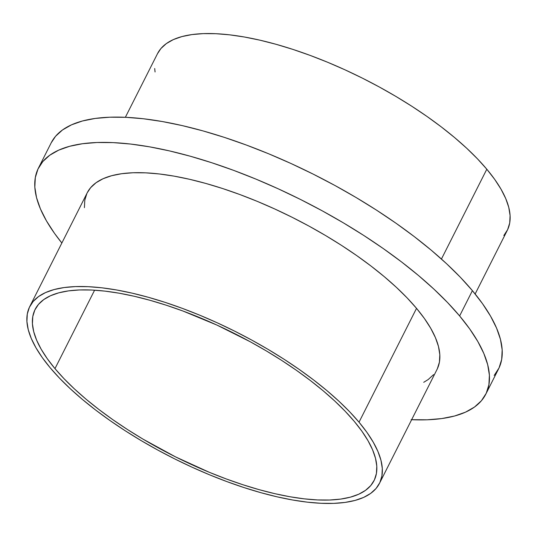 <?xml version="1.0" encoding="UTF-8"?>
<svg xmlns="http://www.w3.org/2000/svg" width="537" height="537" viewBox="0 0 537 537"><rect width="100%" height="100%" fill="white"/><g stroke="black" fill="none" stroke-linecap="round" stroke-linejoin="round"><path stroke-width="0.81" d="M411.107 419.679L427.224 419.793L441.75 418.565L454.544 416.014L465.492 412.168L474.473 407.059L481.414 400.736L486.24 393.265L488.912 384.707L489.395 375.155L487.69 364.704L483.81 353.44L477.802 341.485L469.714 328.946L459.625 315.944L472.399 290.651A250.618 90.223 -153.2 0 0 236.602 141.526A250.618 90.223 -153.2 0 0 51.19 142.855L38.409 168.148A250.618 90.223 26.8 0 1 223.828 166.826A250.618 90.223 26.8 0 1 459.625 315.944L447.63 302.613L433.856 289.074L418.424 275.454L401.488 261.895L383.21 248.517L363.764 235.454L343.338 222.835L322.133 210.773L300.344 199.388L278.193 188.796L255.887 179.09L233.642 170.363L211.665 162.711L190.179 156.193L169.383 150.884L149.481 146.823L130.666 144.057L113.112 142.614L96.996 142.506L82.47 143.735L69.676 146.279L58.734 150.132L49.746 155.24L42.806 161.563L37.979 169.034L35.314 177.586L34.831 187.138L36.529 197.596L40.409 208.859L46.424 220.814L54.512 233.353L61.856 243.013A250.618 90.223 26.8 0 1 38.409 168.148M379.498 483.327A195.938 70.535 26.8 0 1 234.541 484.367A195.938 70.535 26.8 0 1 50.189 367.778L59.567 378.202L70.334 388.788L82.403 399.434L95.64 410.04L109.931 420.498L125.134 430.708L141.103 440.575L157.683 450.006L174.713 458.907L192.031 467.19L209.47 474.775L226.869 481.595L244.046 487.583L260.848 492.677L277.105 496.832L292.665 500.001L307.372 502.162L321.099 503.29L333.699 503.377L345.056 502.417L355.058 500.424L363.616 497.416L370.637 493.422L376.061 488.482L379.834 482.635L381.921 475.95L382.304 468.486L380.968 460.31L377.941 451.503L373.235 442.159L366.912 432.352L359.025 422.189A195.938 70.535 26.8 0 1 379.498 483.327L437.004 369.49A195.938 70.535 -153.2 0 0 416.531 308.352A195.938 70.535 -153.2 0 0 232.179 191.769A195.938 70.535 -153.2 0 0 87.216 192.803L29.716 306.64A195.938 70.535 26.8 0 1 174.679 305.607A195.938 70.535 26.8 0 1 359.025 422.189L416.531 308.352L359.025 422.189L349.654 411.765L338.881 401.179L326.818 390.533L313.574 379.934L299.284 369.476L284.08 359.26L268.111 349.392L251.531 339.961L234.501 331.067L217.183 322.784L199.744 315.192L182.345 308.372L165.168 302.385L148.366 297.297L132.109 293.142L116.549 289.967L101.842 287.805L88.122 286.677L75.516 286.59L64.165 287.55L54.156 289.544L45.605 292.551L38.577 296.545L33.153 301.492L29.381 307.332L27.293 314.017L26.917 321.488L28.246 329.664L31.28 338.464L35.979 347.815L42.302 357.615L50.189 367.778A195.938 70.535 26.8 0 1 29.716 306.64M354.239 421.35A189.863 68.353 26.8 0 1 374.074 480.588A189.863 68.353 26.8 0 1 233.608 481.595A189.863 68.353 26.8 0 1 54.975 368.624L94.599 290.195L54.975 368.624L47.337 358.776L41.208 349.278L36.65 340.216L33.717 331.685L32.421 323.764L32.791 316.528L34.811 310.05L38.469 304.392L43.725 299.599L50.532 295.726L58.822 292.813L68.514 290.879L79.523 289.953L91.733 290.034L105.03 291.128L119.281 293.222L134.357 296.296L150.112 300.324L166.389 305.258L183.036 311.057L216.794 325.019L250.081 341.673L266.144 350.809L281.616 360.367L296.35 370.262L310.198 380.397L323.026 390.674L334.719 400.991L345.157 411.248L354.239 421.35L361.878 431.198L368.006 440.696L372.564 449.751L375.497 458.283L376.793 466.203L376.424 473.439L374.403 479.917L370.745 485.582L365.489 490.368L358.682 494.241L350.392 497.155L340.7 499.088L329.691 500.014L317.488 499.934L304.19 498.839L289.933 496.745L274.857 493.671L259.103 489.65L242.825 484.71L226.178 478.91L209.323 472.305L175.639 456.927L143.07 439.165L127.598 429.6L112.871 419.706L99.023 409.57L86.189 399.3L74.502 388.983L64.064 378.726L54.975 368.624A189.863 68.353 26.8 0 1 35.14 309.379A189.863 68.353 26.8 0 1 175.606 308.379A189.863 68.353 26.8 0 1 354.239 421.35M475.144 293.987L507.284 230.36A195.938 70.535 -153.2 0 0 486.811 169.222L441.441 259.035L486.811 169.222A195.938 70.535 -153.2 0 0 302.459 52.633A195.938 70.535 -153.2 0 0 157.502 53.673L125.363 117.294M503.847 235.508L507.619 229.668L509.707 222.983L510.083 215.512L508.754 207.336L505.72 198.536L501.021 189.185L494.698 179.385L486.811 169.222L477.433 158.798L466.666 148.212L454.597 137.566L441.36 126.96L427.069 116.502L411.866 106.292L395.897 96.425L379.317 86.994L362.287 78.093L344.969 69.81L327.53 62.225L310.131 55.405L292.954 49.417L276.152 44.323L259.895 40.168L244.335 36.999L229.628 34.838L215.901 33.71L203.301 33.623L191.944 34.583L181.942 36.576L173.384 39.584L166.363 43.578L160.939 48.518L157.489 53.7M154.696 68.514L155.065 71.965M51.169 142.889L55.586 136.264L62.527 129.941L71.508 124.832L82.456 120.986L95.25 118.435L109.776 117.207L125.893 117.321L143.446 118.764L162.261 121.53L182.164 125.584L202.959 130.894L224.446 137.412L246.416 145.071L268.668 153.79L290.973 163.496L313.125 174.095L334.913 185.473L356.118 197.535L376.538 210.155L395.984 223.217L414.262 236.595L431.204 250.161L446.63 263.774L460.41 277.314L472.399 290.651L482.488 303.647L490.576 316.186L496.591 328.141L500.471 339.404L502.169 349.862L501.686 359.414L499.021 367.966L494.194 375.437M87.202 192.83L90.659 187.655L96.083 182.708L103.104 178.714L111.662 175.706L121.664 173.713L133.022 172.753L145.621 172.84L159.341 173.968L174.055 176.129L189.615 179.304L205.872 183.459L222.674 188.547L239.851 194.535L257.243 201.355L274.682 208.947L292.007 217.23L309.037 226.124L325.617 235.555L341.586 245.422L356.79 255.639L371.08 266.097L384.317 276.696L396.38 287.342L407.153 297.928L416.531 308.352L424.418 318.515L430.741 328.322L435.44 337.666L438.474 346.472L439.803 354.648L439.427 362.113L437.34 368.798M433.567 374.645L428.143 379.585L423.72 382.31M84.416 207.651L84.799 200.187L86.88 193.495M485.81 394.145L498.591 368.852A250.618 90.223 -153.2 0 0 472.399 290.651L459.625 315.944A250.618 90.223 26.8 0 1 485.81 394.145A250.618 90.223 26.8 0 1 411.637 419.706"/></g></svg>
